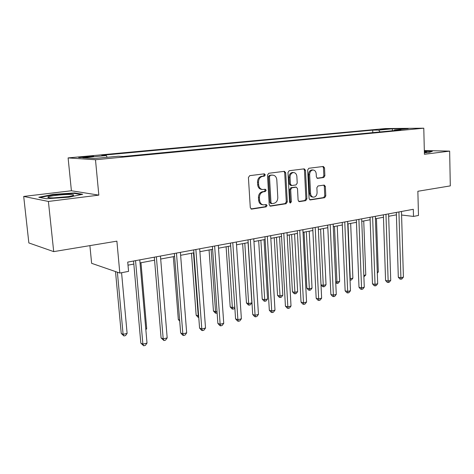 <?xml version="1.0" encoding="UTF-8"?>
<svg xmlns="http://www.w3.org/2000/svg" width="474" height="474" viewBox="0 0 474 474"><rect width="100%" height="100%" fill="white"/><g stroke="black" fill="none" stroke-linecap="round" stroke-linejoin="round"><path stroke-width="0.71" d="M265.28 174.882L264.344 173.834L249.703 175.658L248.417 177.513L250.29 207.653L251.587 209.117L266.198 206.842L267.069 205.55L266.187 204.537L263.668 204.875C261.31 204.638 259.948 203.085 259.58 200.218L259.432 197.735C259.503 194.482 260.848 192.509 263.449 191.816L265.304 191.555L266.181 190.264L265.268 189.239L262.863 189.535C260.445 189.316 259.041 187.734 258.656 184.789L258.508 182.289C258.579 179.018 259.924 177.057 262.543 176.399L264.403 176.162L265.28 174.882M262.081 189.458L261.873 189.434C259.456 189.215 258.057 187.639 257.672 184.7L257.524 182.206C257.595 178.941 258.94 176.98 261.553 176.322L263.414 176.085L264.291 174.805L263.811 173.893M250.983 208.939L265.215 206.711L266.086 205.42L265.707 204.602M262.797 204.762L262.685 204.75C260.333 204.513 258.97 202.961 258.597 200.099L258.449 197.622C258.526 194.376 259.865 192.403 262.466 191.715L264.314 191.449L265.191 190.163L264.765 189.298M380.089 129.26L387.714 129.035L380.089 129.26M323.754 177.519L324.88 175.795L324.518 167.885L323.333 166.463L308.829 168.27L307.667 170.018L309.072 198.541L310.233 199.933L324.678 197.682L325.798 195.946L325.365 186.478L324.222 185.085L318.013 185.968L316.869 187.71L317.094 192.456C316.976 195.258 315.826 196.828 313.658 197.172C311.856 196.988 310.826 195.744 310.559 193.433L309.641 174.687C309.747 171.926 310.867 170.362 312.988 170C314.86 170.166 315.933 171.44 316.211 173.828L316.359 176.938L317.539 178.36L323.754 177.519L322.717 177.448L323.849 175.724L323.481 167.832L322.782 166.528M48.401 201.45L98.835 195.128L71.402 190.755L23.7 196.437L48.401 201.45L53.704 251.623L116.888 241.153L119.815 273.06L128.561 271.371L127.725 262.098L413.31 209.295L413.5 216.422L418.483 215.463L417.861 191.271L450.3 185.891L449.648 151.123L424.325 150.548M98.835 195.128L95.487 159.744L423.786 128.199L424.414 154.287L449.648 151.123M285.709 172.797L284.424 171.321L268.74 173.277L267.496 175.102L269.214 204.721L270.464 206.16L286.083 203.731L287.28 201.918L285.709 172.797L284.702 172.732L283.932 171.381M289.176 170.723L304.255 168.845L305.487 170.296L306.909 198.879L305.748 200.65L299.29 201.651L298.105 200.241L297.5 188.593L296.286 187.165L291.889 187.781L290.698 189.57L291.344 201.776L290.396 203.044L289.555 202.054L287.973 172.512L289.176 170.723M53.704 251.623L28.855 242.937L23.7 196.437M86.475 157.184L93.71 156.373C93.822 156.07 91.198 156.13 85.835 156.556L78.554 157.368C78.406 157.682 81.048 157.617 86.475 157.184M95.487 159.744L68.108 157.913L385.569 128.549L423.786 128.199M372.789 132.631L372.7 130.137L101.774 155.312L106.306 155.555L82.814 157.753L94.356 158.488L118.352 156.213L123.293 156.479L400.897 129.941L394.486 129.989L394.072 130.599M372.7 130.137L378.702 130.095L392.33 128.821L408.197 128.685L394.486 129.989M89.9 245.627L91.624 263.319L119.815 273.06M71.402 190.755L68.108 157.913M401.585 215.018L413.5 216.422M128.004 265.167L133.84 264.071M140.031 262.91L154.565 260.185L159.916 324.026M160.686 259.035L174.586 256.434M180.63 255.296L193.919 252.808M199.892 251.688L212.613 249.3M218.514 248.192L230.69 245.911M236.52 244.815L248.186 242.629M253.946 241.55L265.126 239.453M270.82 238.386L281.538 236.378M287.167 235.317L297.441 233.392M303.005 232.349L312.864 230.5M318.368 229.469L327.83 227.692M333.263 226.673L342.352 224.972M347.726 223.965L356.454 222.33M361.769 221.328L370.147 219.758M375.408 218.775L383.46 217.264M388.662 216.286L396.406 214.835M106.306 155.555L107.16 157.273M380.059 131.938L378.702 130.095M392.33 128.821L392.401 130.753M68.849 197.208L82.683 194.275L74.531 192.936L53.118 194.387L38.791 197.267L46.345 198.748L68.849 197.208M424.378 152.812L429.154 152.498L432.406 151.224L424.337 151.034M53.165 194.85L53.118 194.387M74.578 193.469L74.531 192.936M269.878 205.983L285.081 203.607L286.278 201.8L284.702 172.732M270.346 175.41L269.475 176.684L270.968 202.635L271.851 203.648L273.883 203.34C276.425 202.629 277.728 200.68 277.8 197.492L276.816 179.871C276.443 176.921 275.05 175.344 272.639 175.131L269.351 175.333L268.485 176.606L269.475 176.684M271.667 203.624L270.855 203.524L269.979 202.517L268.485 176.606M272.295 175.107L271.282 175.09L272.277 175.161M269.351 175.333L271.282 175.09M298.727 201.474L304.729 200.532L305.89 198.766L304.462 170.231L303.733 168.904M295.474 187.094L290.882 187.686L289.685 189.476L290.337 201.657L291.344 201.776M289.833 202.783L290.337 201.657M296.872 176.447C296.582 174.023 295.462 172.726 293.524 172.554C291.309 172.927 290.153 174.521 290.047 177.347L290.402 184.09L291.771 185.53L296.037 184.931L297.222 183.154L296.872 176.447M292.991 172.518L292.511 172.489C290.301 172.856 289.14 174.45 289.039 177.27L290.047 177.347M291.439 185.518L290.633 185.447L289.395 184.007L289.039 177.27M317.029 178.218L322.717 177.448M312.396 169.965L311.963 169.935C309.836 170.302 308.722 171.861 308.615 174.622L309.641 174.687M313.113 197.113L312.633 197.066C310.831 196.882 309.8 195.638 309.534 193.333L308.615 174.622M309.676 199.761L323.647 197.575L324.767 195.845L324.334 186.389L323.706 185.15M115.508 271.572L121.237 333.441L123.11 334.371L127.109 333.394L121.575 272.722M117.386 272.218L123.11 334.371L123.945 335.971L121.237 333.441M127.109 333.394L125.545 335.58L123.945 335.971M133.567 261.02L140.825 343.129L142.887 344.148L135.546 260.653M147.011 343.087L145.352 345.374L143.705 345.801L142.887 344.148L147.011 343.087L139.771 259.871M143.705 345.801L140.825 343.129M145.767 328.82L146.691 328.595L140.974 262.732M146.691 328.595L145.85 329.762M173.318 256.671L178.319 319.535L179.628 320.063M179.711 321.07L178.319 319.535M154.317 257.181L161.083 337.938L163.204 338.916L156.367 256.807M167.186 337.897L165.539 340.148L163.951 340.557L163.204 338.916L167.186 337.897L160.443 256.049M163.951 340.557L161.083 337.938M174.349 253.477L180.653 332.932L182.834 333.868L176.464 253.086M186.679 332.878L185.044 335.094L183.503 335.497L182.834 333.868L186.679 332.878L180.398 252.364M183.503 335.497L182.632 335.118L180.653 332.932M193.7 249.899L199.566 328.091L201.8 328.986L195.875 249.502M205.52 328.032L203.891 330.218L202.41 330.603L201.8 328.986L205.52 328.032L199.678 248.797M202.41 330.603L201.515 330.236L199.566 328.091M191.472 253.264L196.153 315.186L198.653 315.874M193.499 252.885L198.239 315.974L198.766 317.384M198.778 317.515L197.984 317.213L196.153 315.186M212.411 246.444L217.868 323.404L220.143 324.269L214.639 246.03M223.74 323.345L222.128 325.496L220.688 325.869L220.143 324.269L223.74 323.345L218.313 245.348M220.688 325.869L219.776 325.519L217.868 323.404M68.931 194.476C61.739 194.453 49.059 196.005 47.951 197.071C47.4 197.587 48.917 197.859 52.501 197.871C58.889 197.901 70.01 196.663 72.83 195.638C74.756 194.885 73.458 194.5 68.931 194.476M68.203 196.609L53.669 197.859M40.012 197.504L53.39 194.808L74.151 193.392L81.267 194.571M424.372 152.634L426.434 152.243C426.991 152 426.292 151.834 424.354 151.745M424.343 151.348L431.648 151.52M209.064 249.964L213.436 310.974L215.563 311.738L217.015 311.382M211.137 249.579L215.563 311.738L216.091 313.273L215.237 312.97L213.436 310.974M217.128 313.018L216.091 313.273M226.11 246.77L230.192 306.891L232.361 307.626L234.778 307.034M228.231 246.373L232.361 307.626L232.835 309.149L231.964 308.858L230.192 306.891M234.837 307.91L234.15 308.823L232.835 309.149M242.641 243.672L246.45 302.933L248.649 303.633L251.848 302.85L248.056 242.652M244.797 243.263L248.649 303.633L249.075 305.149L248.192 304.865L246.45 302.933M251.848 302.85L250.355 304.835L249.075 305.149M258.674 240.662L262.223 299.088L264.456 299.764L267.561 299.005L264.03 239.66M260.872 240.253L264.836 301.268L263.941 300.996L262.223 299.088M267.561 299.005L266.074 300.96L264.836 301.268M274.239 237.747L277.539 295.355L279.802 296.007L282.818 295.272L279.536 236.751M276.466 237.326L280.134 297.5L279.227 297.234L277.539 295.355M282.818 295.272L281.343 297.204L280.134 297.5M230.5 243.097L235.572 318.872L237.895 319.701L232.781 242.676M241.379 318.806L239.773 320.928L238.381 321.289L237.895 319.701L241.379 318.806L236.336 242.018M238.381 321.289L237.45 320.951L235.572 318.872M248.015 239.862L252.713 314.487L255.077 315.281L250.337 239.429M258.449 314.416L256.855 316.508L255.51 316.857L255.077 315.281L258.449 314.416L253.78 238.795M255.51 316.857L254.562 316.531L252.713 314.487M264.966 236.727L269.327 310.233L271.721 310.997L267.33 236.289M274.985 310.162L273.403 312.224L272.1 312.562L271.721 310.997L274.985 310.162L270.666 235.673M272.1 312.562L271.14 312.253L269.327 310.233M281.384 233.688L285.419 306.115L287.848 306.85L283.79 233.244M291.018 306.032L289.448 308.07L288.18 308.396L287.848 306.85L291.018 306.032L287.019 232.645M288.18 308.396L287.208 308.1L285.419 306.115M297.305 230.743L301.031 302.122L303.49 302.827L299.74 230.293M306.56 302.039L305.001 304.041L303.775 304.361L303.49 302.827L306.56 302.039L302.874 229.718M303.775 304.361L302.791 304.077L301.031 302.122M289.347 234.908L292.417 291.735L294.709 292.357L297.636 291.64L294.585 233.931M291.611 234.488L295 293.839L294.081 293.584L292.417 291.735M297.636 291.64L296.167 293.548L295 293.839M312.739 227.893L316.17 298.241L318.658 298.922L315.204 227.437M321.633 298.158L320.086 300.137L318.895 300.445L318.658 298.922L321.633 298.158L318.244 226.874M318.895 300.445L317.906 300.172L316.17 298.241M304.03 232.159L306.874 288.21L309.19 288.814L312.034 288.121L309.208 231.188M306.317 231.727L309.439 290.278L308.515 290.035L306.874 288.21M312.034 288.121L310.577 289.999L309.439 290.278M327.712 225.12L330.87 294.478L333.376 295.136L330.206 224.664M336.267 294.39L334.733 296.345L333.578 296.647L333.376 295.136L336.267 294.39L333.151 224.119M333.578 296.647L332.576 296.38L330.87 294.478M320.608 229.049L323.262 285.372L326.029 284.69L323.416 228.521M320.999 284.803L323.262 285.372L323.475 286.823L322.545 286.586L321.005 284.874M326.029 284.69L324.583 286.551L323.475 286.823M342.24 222.436L345.137 290.829L347.667 291.457L344.764 221.968M350.476 290.734L348.953 292.665L347.833 292.956L347.667 291.457L350.476 290.734L347.626 221.441M347.833 292.956L346.82 292.701L345.137 290.829M334.502 226.442L336.949 282.018L339.645 281.36L337.233 225.932M335.705 281.722L336.949 282.018L337.127 283.458L335.752 282.747M339.645 281.36L338.205 283.191L337.127 283.458M356.353 219.829L359.002 287.28L361.549 287.89L358.895 219.355M364.281 287.185L362.764 289.087L361.674 289.371L361.549 287.89L364.281 287.185L361.674 218.846M361.674 289.371L360.655 289.122L359.002 287.28M348.011 223.912L350.262 278.759L352.881 278.12L350.665 223.414M349.978 278.694L350.41 280.187L350.037 280.104M352.881 278.12L351.459 279.927L350.41 280.187M370.058 217.293L372.475 283.831L375.041 284.418L372.623 216.819M377.689 283.736L376.19 285.615L375.13 285.887L375.041 284.418L377.689 283.736L375.325 216.322M375.13 285.887L374.105 285.65L372.475 283.831M363.831 275.435L365.768 274.961L363.736 220.961M365.768 274.961L363.884 276.869M383.383 214.829L385.569 280.478L388.153 281.041L385.96 214.355M390.73 280.383L389.243 282.237L388.212 282.504L388.153 281.041L390.73 280.383L388.585 213.869M388.212 282.504L387.181 282.273L385.569 280.478M377.286 272.141L378.317 271.892L376.457 218.573M378.317 271.892L377.316 273.148M396.329 212.435L398.308 277.219L400.903 277.764L398.93 211.955M403.41 277.118L401.934 278.949L400.933 279.21L400.903 277.764L403.41 277.118L401.478 211.481M400.933 279.21L399.896 278.99L398.308 277.219M82.079 157.498L82.02 156.912M85.901 157.238L85.835 156.556M261.553 176.322L262.543 176.399M257.524 182.206L258.508 182.289M257.672 184.7L258.656 184.789M264.314 191.449L265.304 191.555M262.466 191.715L263.449 191.816M258.449 197.622L259.432 197.735M258.597 200.099L259.58 200.218M265.215 206.711L266.198 206.842M251.113 209.01L251.771 209.105M263.414 176.085L264.403 176.162M286.278 201.8L287.28 201.918M285.081 203.607L286.083 203.731M270.038 206.072L270.636 206.149M269.979 202.517L270.968 202.635M304.462 170.231L305.487 170.296M305.89 198.766L306.909 198.879M304.729 200.532L305.748 200.65M298.916 201.574L299.444 201.634M295.142 187.082L296.155 187.177M290.882 187.686L291.889 187.781M289.685 189.476L290.698 189.57M289.395 184.007L290.402 184.09M317.26 178.325L317.651 178.348M309.534 193.333L310.559 193.433M324.334 186.389L325.365 186.478M324.767 195.845L325.798 195.946M323.647 197.575L324.678 197.682M309.877 199.868L310.381 199.921M323.481 167.832L324.518 167.885M323.849 175.724L324.88 175.795M251.291 209.075L251.587 209.117M271.643 175.06L272.639 175.131M295.272 187.076L296.286 187.165M292.511 172.489L293.524 172.554M311.963 169.935L312.988 170M49.468 197.765L47.951 197.071"/></g></svg>
